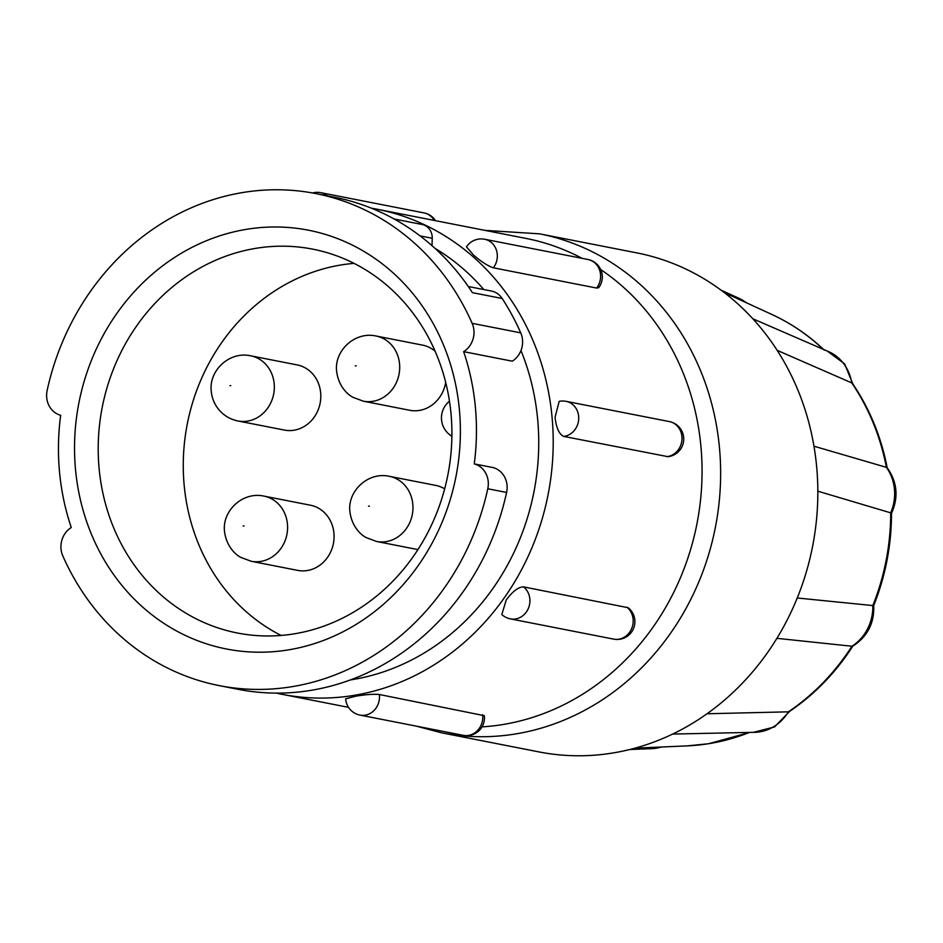 <?xml version="1.0" encoding="UTF-8"?>
<svg xmlns="http://www.w3.org/2000/svg" width="943" height="943" viewBox="0 0 943 943"><rect width="100%" height="100%" fill="white"/><g stroke="black" fill="none" stroke-linecap="round" stroke-linejoin="round"><path stroke-width="1.41" d="M415.993 726.075L441.831 732.864L539.031 751.925A254.268 228.913 -78.9 0 0 539.82 752.078A254.268 228.913 -78.9 0 0 611.642 753.186A254.268 228.913 -78.9 0 0 681.152 729.764A254.268 228.913 -78.9 0 0 786.875 620.6A254.268 228.913 -78.9 0 0 816.614 466.302A254.268 228.913 -78.9 0 0 759.009 325.783A254.268 228.913 -78.9 0 0 636.843 252.889L539.632 233.84L484.997 230.375M797.248 597.992L872.829 605.571A224.964 202.545 -78.9 0 0 890.699 512.851L817.84 491.185M891.5 513.298C898.75 497.185 897.264 481.92 887.033 467.504L886.396 467.351A43.897 39.523 -78.9 0 1 890.699 512.851L891.512 513.24C891.465 545.137 885.536 575.902 873.713 605.536L872.829 605.571A43.897 39.523 -78.9 0 1 851.918 646.238L852.566 646.332C867.419 636.749 874.479 623.123 873.725 605.465M789.704 711.258L788.383 711.835A224.964 202.545 -78.9 0 0 851.918 646.238L776.914 638.328M813.962 446.204L886.396 467.351A224.964 202.545 -78.9 0 0 851.777 382.917L852.684 383.695C869.717 408.932 881.234 437.022 887.222 467.964M672.642 734.067L754.824 732.31A43.897 39.523 -78.9 0 0 788.383 711.835L707.026 713.757M629.818 749.508L651.825 748.659A43.897 39.523 -78.9 0 0 661.326 747.021M746.184 302.656A43.897 39.523 -78.9 0 0 738.888 298.259L721.089 290.185M777.173 350.348L851.777 382.917A43.897 39.523 -78.9 0 0 828.508 351.586L752.82 318.769M482.038 726.876A247.149 222.513 -78.9 0 0 501.629 724.743A247.149 222.513 -78.9 0 0 695.793 529.353A247.149 222.513 -78.9 0 0 600.703 269.533M582.079 258.335A247.149 222.513 -78.9 0 0 526.111 238.438L377.271 209.263A247.149 222.513 -78.9 0 0 371.436 208.203M523.518 586.876C518.45 586.947 512.697 591.296 506.25 599.948L501.829 614.541A17.776 17.776 0 0 0 510.422 618.891A17.776 16.007 -78.9 0 0 526.324 612.054A17.776 16.007 -78.9 0 0 523.978 587.253A17.776 16.007 -78.9 0 0 523.518 586.876L628.121 607.716A17.776 17.776 0 0 1 613.704 639.13A17.776 16.007 -78.9 0 0 629.594 632.293A17.776 16.007 -78.9 0 0 627.26 607.492A17.776 16.007 -78.9 0 0 626.8 607.127M466.467 246.807L473.657 255.211C481.555 261.906 488.12 266.103 493.354 267.812L596.636 288.051L598.675 287.721A17.776 17.776 0 0 0 587.949 259.49L484.667 239.251A17.776 17.776 0 0 0 466.467 246.807M563.725 436.409A17.776 16.007 -78.9 0 0 564.303 436.326A17.776 16.007 -78.9 0 0 578.637 416.264A17.776 16.007 -78.9 0 0 566.071 401.341A17.776 17.776 0 0 0 559.187 401.353L555.05 417.301C556.323 428.051 559.211 434.428 563.725 436.409L668.021 456.683M276.405 693.105A247.149 222.513 -78.9 0 0 282.193 694.331A247.149 222.513 -78.9 0 0 352.776 695.569A247.149 222.513 -78.9 0 0 552.869 455.693A247.149 222.513 -78.9 0 0 377.271 209.263M379.334 694.496C373.782 693.954 365.943 694.508 355.817 696.17L345.668 698.798A17.776 17.776 0 0 0 359.99 715.1A17.776 16.007 -78.9 0 0 365.071 715.195A17.776 16.007 -78.9 0 0 379.404 695.132A17.776 16.007 -78.9 0 0 379.334 694.496L484.325 715.69A17.776 17.776 0 0 1 463.272 735.34A17.776 16.007 -78.9 0 0 468.353 735.434A17.776 16.007 -78.9 0 0 482.686 715.372A17.776 16.007 -78.9 0 0 482.616 714.747M350.395 679.927A231.153 208.108 -78.9 0 0 351.279 679.785A231.153 208.108 -78.9 0 0 520.972 350.56M483.818 289.56A231.153 208.108 -78.9 0 0 434.982 248.351M468.306 286.519L491.444 291.045A19.555 17.611 -78.9 0 1 502.195 298.495A250.708 225.719 -78.9 0 1 520.736 332.855A21.335 19.214 -78.9 0 1 512.249 361.181L463.65 351.656A231.153 208.108 101.1 0 1 474.258 463.897A21.335 19.214 101.1 0 1 487.779 488.757A250.708 225.719 -78.9 0 1 290.833 686.869A250.708 225.719 -78.9 0 1 219.236 685.62A250.708 225.719 -78.9 0 1 62.792 555.863A21.335 19.214 101.1 0 1 71.267 527.526A231.153 208.108 101.1 0 1 60.658 415.285A21.335 19.214 101.1 0 1 47.15 390.426A250.708 225.719 -78.9 0 1 315.681 193.563A250.708 225.719 -78.9 0 1 472.137 323.331A21.335 19.214 101.1 0 1 463.65 351.656M219.236 685.62L238.072 689.309A250.708 225.719 -78.9 0 0 309.669 690.559A250.708 225.719 -78.9 0 0 506.603 492.446A21.335 19.214 -78.9 0 0 493.095 467.587L474.258 463.897M432.035 245.71L432.236 238.284A14.228 12.801 -78.9 0 0 422.11 224.481L394.15 219M502.195 298.495L472.431 292.66A250.708 225.719 -78.9 0 0 395.824 219.931A250.708 225.719 -78.9 0 0 334.517 197.252L315.681 193.563M287.356 650.045A213.366 192.101 -78.9 0 0 459.359 409.297A213.366 192.101 -78.9 0 0 247.573 229.149A213.366 192.101 -78.9 0 0 75.558 469.897A213.366 192.101 -78.9 0 0 287.356 650.045M256.814 248.174A195.59 176.093 -78.9 0 0 98.473 438A195.59 176.093 -78.9 0 0 237.436 633.012A195.59 176.093 -78.9 0 0 293.297 633.991A195.59 176.093 -78.9 0 0 451.638 444.165A195.59 176.093 -78.9 0 0 312.675 249.141A195.59 176.093 -78.9 0 0 256.814 248.174M354.049 263.38A195.59 176.093 -78.9 0 0 341.873 264.842A195.59 176.093 -78.9 0 0 186.113 430.527A195.59 176.093 -78.9 0 0 281.12 635.452M320.655 392.783A33.205 29.893 -78.9 0 0 297.175 364.917L250.697 355.806A33.205 29.893 101.1 0 1 274.177 383.671A33.205 29.893 101.1 0 1 237.931 420.979L284.409 430.079A33.205 29.893 -78.9 0 0 320.655 392.783M333.916 533.09A33.205 29.893 -78.9 0 0 310.436 505.212L263.969 496.112A33.205 29.893 101.1 0 1 287.438 523.978A33.205 29.893 101.1 0 1 251.192 561.274L297.67 570.385A33.205 29.893 -78.9 0 0 333.916 533.09M435.1 351.22A33.205 29.893 -78.9 0 0 422.558 345.126L376.08 336.014A33.205 29.893 101.1 0 1 399.549 363.88A33.205 29.893 101.1 0 1 363.303 401.176L409.781 410.288A33.205 29.893 -78.9 0 0 445.685 382.434M444.66 488.851A33.205 29.893 -78.9 0 0 435.819 485.421L389.341 476.309A33.205 29.893 101.1 0 1 412.81 504.175A33.205 29.893 101.1 0 1 376.563 541.482L417.938 549.592M441.831 732.864A254.268 228.913 -78.9 0 0 514.442 734.137A254.268 228.913 -78.9 0 0 720.287 487.366A254.268 228.913 -78.9 0 0 539.632 233.84M749.862 732.416L708.535 743.744L687.317 745.878A224.964 202.545 -78.9 0 0 708.264 743.768A224.964 202.545 -78.9 0 0 749.485 732.428M823.215 349.287A224.964 202.545 -78.9 0 0 771.869 314.467C791.165 323.355 808.658 335.272 824.359 350.207M596.636 288.051A17.776 16.007 -78.9 0 0 597.013 287.556A17.776 16.007 -78.9 0 0 594.668 262.755A17.776 16.007 -78.9 0 0 587.949 259.49M493.354 267.812A17.776 16.007 -78.9 0 0 493.731 267.305A17.776 16.007 -78.9 0 0 491.386 242.504A17.776 16.007 -78.9 0 0 484.667 239.251M667.007 456.648A17.776 16.007 -78.9 0 0 667.585 456.565A17.776 16.007 -78.9 0 0 681.919 436.503A17.776 16.007 -78.9 0 0 669.353 421.58L566.071 401.341M434.275 220.438A17.776 16.007 -78.9 0 0 424.02 212.906L320.738 192.667A17.776 17.776 0 0 0 312.557 192.985M327.374 195.861A17.776 16.007 -78.9 0 0 320.738 192.667M432.236 238.284L420.059 235.891M520.736 332.855L472.137 323.331M506.603 492.446L487.779 488.757M243.164 526.017L244.048 525.888L243.164 526.017M368.536 506.226L369.42 506.085L368.536 506.226M229.903 385.722L230.776 385.581L229.903 385.722M355.275 365.931L356.159 365.79L355.275 365.931M852.908 645.979C835.852 672.5 814.717 694.319 789.527 711.435M687.317 745.878L634.934 748.176M753.351 732.346L774.521 726.947L789.656 711.352M650.069 748.718L662.316 746.974M747.115 303.08L737.296 297.54M852.778 383.836L844.61 363.868L827.152 350.996M771.869 314.467L724.236 292.566M668.033 456.683A17.776 17.776 0 0 0 669.353 421.58M435.525 220.674A17.776 17.776 0 0 0 424.02 212.906M613.704 639.13L510.422 618.891M463.272 735.34L359.99 715.1M348.486 707.333L282.193 694.331M449.469 401.223A21.335 21.335 0 0 0 451.886 436.232M251.192 561.274L241.019 557.466C236.681 555.439 226.674 547.506 224.564 531.84C221.723 511.342 242.363 491.279 263.969 496.112M376.563 541.482L366.403 537.675C362.065 535.648 352.057 527.715 349.947 512.037C347.095 491.551 367.735 471.488 389.341 476.309M237.931 420.979C230.658 419.47 224.552 416.004 219.625 410.559C214.78 405.019 212.01 398.677 211.303 391.534C208.462 371.047 229.102 350.985 250.697 355.806M363.303 401.176L353.13 397.368C348.804 395.341 338.785 387.408 336.686 371.742C333.834 351.244 354.474 331.182 376.08 336.014"/></g></svg>
